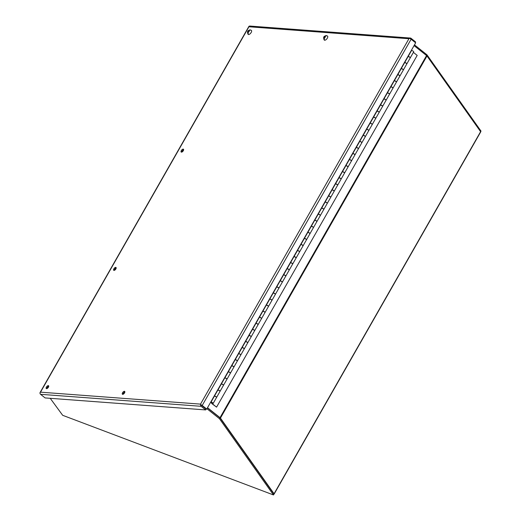 <?xml version="1.0" encoding="UTF-8"?>
<svg xmlns="http://www.w3.org/2000/svg" width="521" height="521" viewBox="0 0 521 521"><rect width="100%" height="100%" fill="white"/><g stroke="black" fill="none" stroke-linecap="round" stroke-linejoin="round"><path stroke-width="0.78" d="M210.666 402.205L211.363 402.759A1.263 0.345 -150.3 0 0 213.148 403.436L216.541 397.49A1.263 0.345 -150.3 0 0 216.13 396.917A1.263 0.345 -150.3 0 0 214.385 396.201L210.992 402.147L212.588 403.156M213.148 403.436A1.263 0.345 -150.3 0 0 212.744 402.863A1.263 0.345 -150.3 0 0 210.992 402.147M220.064 391.31L223.457 385.364A1.263 0.345 -150.3 0 0 223.053 384.791A1.263 0.345 -150.3 0 0 221.301 384.075L217.915 390.021A1.263 0.345 29.7 0 1 219.66 390.737A1.263 0.345 29.7 0 1 220.064 391.31A1.263 0.345 29.7 0 1 220.005 391.356M226.987 379.177L230.373 373.238A1.263 0.345 -150.3 0 0 229.969 372.665A1.263 0.345 -150.3 0 0 228.218 371.948L224.831 377.888A1.263 0.345 29.7 0 1 226.576 378.604A1.263 0.345 29.7 0 1 226.987 379.177A1.263 0.345 29.7 0 1 226.928 379.229M233.903 367.051L237.289 361.105A1.263 0.345 -150.3 0 0 236.886 360.532A1.263 0.345 -150.3 0 0 235.14 359.816L231.747 365.762A1.263 0.345 29.7 0 1 233.499 366.478A1.263 0.345 29.7 0 1 233.903 367.051A1.263 0.345 29.7 0 1 233.844 367.097M240.819 354.925L244.212 348.979A1.263 0.345 -150.3 0 0 243.802 348.406A1.263 0.345 -150.3 0 0 242.057 347.689L238.664 353.635A1.263 0.345 29.7 0 1 240.415 354.352A1.263 0.345 29.7 0 1 240.819 354.925A1.263 0.345 29.7 0 1 240.761 354.97M247.735 342.792L251.129 336.853A1.263 0.345 -150.3 0 0 250.725 336.279A1.263 0.345 -150.3 0 0 248.973 335.563L245.586 341.502A1.263 0.345 29.7 0 1 247.332 342.219A1.263 0.345 29.7 0 1 247.735 342.792A1.263 0.345 29.7 0 1 247.677 342.844M254.658 330.666L258.045 324.72A1.263 0.345 -150.3 0 0 257.641 324.147A1.263 0.345 -150.3 0 0 255.889 323.43L252.503 329.376A1.263 0.345 29.7 0 1 254.248 330.093A1.263 0.345 29.7 0 1 254.658 330.666A1.263 0.345 29.7 0 1 254.6 330.711M261.575 318.539L264.961 312.593A1.263 0.345 -150.3 0 0 264.557 312.02A1.263 0.345 -150.3 0 0 262.812 311.304L259.419 317.25A1.263 0.345 29.7 0 1 261.171 317.966A1.263 0.345 29.7 0 1 261.575 318.539A1.263 0.345 29.7 0 1 261.516 318.585M268.491 306.407L271.884 300.467A1.263 0.345 -150.3 0 0 271.474 299.894A1.263 0.345 -150.3 0 0 269.728 299.178L266.335 305.117A1.263 0.345 29.7 0 1 268.087 305.834A1.263 0.345 29.7 0 1 268.491 306.407A1.263 0.345 29.7 0 1 268.432 306.459M275.407 294.28L278.8 288.341A1.263 0.345 -150.3 0 0 278.396 287.761A1.263 0.345 -150.3 0 0 276.644 287.051L273.258 292.991A1.263 0.345 29.7 0 1 275.003 293.707A1.263 0.345 29.7 0 1 275.407 294.28A1.263 0.345 29.7 0 1 275.349 294.326M282.33 282.154L285.716 276.208A1.263 0.345 -150.3 0 0 285.313 275.635A1.263 0.345 -150.3 0 0 283.561 274.919L280.174 280.865A1.263 0.345 29.7 0 1 281.92 281.581A1.263 0.345 29.7 0 1 282.33 282.154A1.263 0.345 29.7 0 1 282.271 282.2M289.246 270.021L292.633 264.082A1.263 0.345 -150.3 0 0 292.229 263.509A1.263 0.345 -150.3 0 0 290.484 262.792L287.091 268.732A1.263 0.345 29.7 0 1 288.842 269.448A1.263 0.345 29.7 0 1 289.246 270.021A1.263 0.345 29.7 0 1 289.188 270.073M296.162 257.895L299.555 251.956A1.263 0.345 -150.3 0 0 299.145 251.376A1.263 0.345 -150.3 0 0 297.4 250.666L294.007 256.606A1.263 0.345 29.7 0 1 295.759 257.322A1.263 0.345 29.7 0 1 296.162 257.895A1.263 0.345 29.7 0 1 296.104 257.941M303.079 245.769L306.472 239.823A1.263 0.345 -150.3 0 0 306.068 239.25A1.263 0.345 -150.3 0 0 304.316 238.533L300.93 244.479A1.263 0.345 29.7 0 1 302.675 245.196A1.263 0.345 29.7 0 1 303.079 245.769A1.263 0.345 29.7 0 1 303.02 245.814M310.002 233.636L313.388 227.697A1.263 0.345 -150.3 0 0 312.984 227.123A1.263 0.345 -150.3 0 0 311.232 226.407L307.846 232.346A1.263 0.345 29.7 0 1 309.591 233.063A1.263 0.345 29.7 0 1 310.002 233.636A1.263 0.345 29.7 0 1 309.943 233.688M316.918 221.51L320.304 215.57A1.263 0.345 -150.3 0 0 319.901 214.997A1.263 0.345 -150.3 0 0 318.155 214.281L314.762 220.22A1.263 0.345 29.7 0 1 316.514 220.937A1.263 0.345 29.7 0 1 316.918 221.51A1.263 0.345 29.7 0 1 316.859 221.555M323.834 209.383L327.227 203.437A1.263 0.345 -150.3 0 0 326.817 202.864A1.263 0.345 -150.3 0 0 325.071 202.148L321.678 208.094A1.263 0.345 29.7 0 1 323.43 208.81A1.263 0.345 29.7 0 1 323.834 209.383A1.263 0.345 29.7 0 1 323.775 209.429M330.75 197.251L334.143 191.311A1.263 0.345 -150.3 0 0 333.74 190.738A1.263 0.345 -150.3 0 0 331.988 190.022L328.601 195.968A1.263 0.345 29.7 0 1 330.347 196.678A1.263 0.345 29.7 0 1 330.75 197.251A1.263 0.345 29.7 0 1 330.692 197.303M337.673 185.124L341.06 179.185A1.263 0.345 -150.3 0 0 340.656 178.612A1.263 0.345 -150.3 0 0 338.904 177.895L335.517 183.835A1.263 0.345 29.7 0 1 337.263 184.551A1.263 0.345 29.7 0 1 337.673 185.124A1.263 0.345 29.7 0 1 337.615 185.17M344.589 172.998L347.976 167.052A1.263 0.345 -150.3 0 0 347.572 166.479A1.263 0.345 -150.3 0 0 345.827 165.763L342.434 171.709A1.263 0.345 29.7 0 1 344.186 172.425A1.263 0.345 29.7 0 1 344.589 172.998A1.263 0.345 29.7 0 1 344.531 173.044M351.506 160.872L354.899 154.926A1.263 0.345 -150.3 0 0 354.488 154.353A1.263 0.345 -150.3 0 0 352.743 153.636L349.35 159.582A1.263 0.345 29.7 0 1 351.102 160.292A1.263 0.345 29.7 0 1 351.506 160.872A1.263 0.345 29.7 0 1 351.447 160.917M358.422 148.739L361.815 142.8A1.263 0.345 -150.3 0 0 361.411 142.226A1.263 0.345 -150.3 0 0 359.659 141.51L356.273 147.45A1.263 0.345 29.7 0 1 358.018 148.166A1.263 0.345 29.7 0 1 358.422 148.739A1.263 0.345 29.7 0 1 358.363 148.791M365.345 136.613L368.731 130.667A1.263 0.345 -150.3 0 0 368.327 130.094A1.263 0.345 -150.3 0 0 366.576 129.377L363.189 135.323A1.263 0.345 29.7 0 1 364.934 136.04A1.263 0.345 29.7 0 1 365.345 136.613A1.263 0.345 29.7 0 1 365.286 136.658M372.261 124.486L375.648 118.541A1.263 0.345 -150.3 0 0 375.244 117.967A1.263 0.345 -150.3 0 0 373.498 117.251L370.105 123.197A1.263 0.345 29.7 0 1 371.857 123.907A1.263 0.345 29.7 0 1 372.261 124.486A1.263 0.345 29.7 0 1 372.202 124.532M379.177 112.354L382.57 106.414A1.263 0.345 -150.3 0 0 382.16 105.841A1.263 0.345 -150.3 0 0 380.415 105.125L377.022 111.064A1.263 0.345 29.7 0 1 378.774 111.781A1.263 0.345 29.7 0 1 379.177 112.354A1.263 0.345 29.7 0 1 379.119 112.406M386.094 100.227L389.487 94.281A1.263 0.345 -150.3 0 0 389.083 93.708A1.263 0.345 -150.3 0 0 387.331 92.992L383.944 98.938A1.263 0.345 29.7 0 1 385.69 99.654A1.263 0.345 29.7 0 1 386.094 100.227A1.263 0.345 29.7 0 1 386.035 100.273M393.01 88.101L396.403 82.155A1.263 0.345 -150.3 0 0 395.999 81.582A1.263 0.345 -150.3 0 0 394.247 80.866L390.861 86.812A1.263 0.345 29.7 0 1 392.606 87.528A1.263 0.345 29.7 0 1 393.01 88.101A1.263 0.345 29.7 0 1 392.958 88.147M399.933 75.968L403.319 70.029A1.263 0.345 -150.3 0 0 402.915 69.456A1.263 0.345 -150.3 0 0 401.17 68.739L397.777 74.679A1.263 0.345 29.7 0 1 399.529 75.395A1.263 0.345 29.7 0 1 399.933 75.968A1.263 0.345 29.7 0 1 399.874 76.02M406.849 63.842L410.235 57.896A1.263 0.345 -150.3 0 0 409.832 57.323A1.263 0.345 -150.3 0 0 408.086 56.607L404.693 62.553A1.263 0.345 29.7 0 1 406.445 63.269A1.263 0.345 29.7 0 1 406.849 63.842A1.263 0.345 29.7 0 1 406.79 63.888M211.656 402.844L212.581 403.195L211.656 402.844M223.522 385.24L226.915 379.301A1.263 0.345 -150.3 0 0 226.511 378.728A1.263 0.345 -150.3 0 0 224.72 378.051L221.334 383.99A1.263 0.345 29.7 0 1 223.118 384.667A1.263 0.345 29.7 0 1 223.522 385.24A1.263 0.345 29.7 0 1 223.47 385.293M237.361 360.988L240.748 355.042A1.263 0.345 -150.3 0 0 240.344 354.469A1.263 0.345 -150.3 0 0 238.559 353.792L235.166 359.737A1.263 0.345 29.7 0 1 236.957 360.415A1.263 0.345 29.7 0 1 237.361 360.988A1.263 0.345 29.7 0 1 237.302 361.033M251.194 336.729L254.587 330.789A1.263 0.345 -150.3 0 0 254.183 330.216A1.263 0.345 -150.3 0 0 252.392 329.539L249.005 335.478A1.263 0.345 29.7 0 1 250.79 336.156A1.263 0.345 29.7 0 1 251.194 336.729A1.263 0.345 29.7 0 1 251.142 336.774M265.033 312.476L268.419 306.53A1.263 0.345 -150.3 0 0 268.015 305.957A1.263 0.345 -150.3 0 0 266.231 305.28L262.838 311.219A1.263 0.345 29.7 0 1 264.629 311.897A1.263 0.345 29.7 0 1 265.033 312.476A1.263 0.345 29.7 0 1 264.974 312.522M278.865 288.217L282.258 282.271A1.263 0.345 -150.3 0 0 281.854 281.698A1.263 0.345 -150.3 0 0 280.064 281.021L276.677 286.967A1.263 0.345 29.7 0 1 278.461 287.644A1.263 0.345 29.7 0 1 278.865 288.217A1.263 0.345 29.7 0 1 278.813 288.263M292.704 263.958L296.091 258.019A1.263 0.345 -150.3 0 0 295.687 257.446A1.263 0.345 -150.3 0 0 293.903 256.768L290.51 262.708A1.263 0.345 29.7 0 1 292.301 263.385A1.263 0.345 29.7 0 1 292.704 263.958A1.263 0.345 29.7 0 1 292.646 264.01M306.537 239.706L309.93 233.76A1.263 0.345 -150.3 0 0 309.526 233.187A1.263 0.345 -150.3 0 0 307.735 232.509L304.349 238.455A1.263 0.345 29.7 0 1 306.133 239.132A1.263 0.345 29.7 0 1 306.537 239.706A1.263 0.345 29.7 0 1 306.485 239.751M320.376 215.447L323.762 209.501A1.263 0.345 -150.3 0 0 323.359 208.928A1.263 0.345 -150.3 0 0 321.574 208.25L318.181 214.196A1.263 0.345 29.7 0 1 319.972 214.873A1.263 0.345 29.7 0 1 320.376 215.447A1.263 0.345 29.7 0 1 320.317 215.492M334.208 191.187L337.601 185.248A1.263 0.345 -150.3 0 0 337.198 184.675A1.263 0.345 -150.3 0 0 335.407 183.998L332.02 189.937A1.263 0.345 29.7 0 1 333.805 190.614A1.263 0.345 29.7 0 1 334.208 191.187A1.263 0.345 29.7 0 1 334.156 191.24M348.048 166.935L351.434 160.989A1.263 0.345 -150.3 0 0 351.03 160.416A1.263 0.345 -150.3 0 0 349.246 159.739L345.853 165.685A1.263 0.345 29.7 0 1 347.644 166.362A1.263 0.345 29.7 0 1 348.048 166.935A1.263 0.345 29.7 0 1 347.989 166.98M361.88 142.676L365.273 136.736A1.263 0.345 -150.3 0 0 364.869 136.157A1.263 0.345 -150.3 0 0 363.078 135.48L359.692 141.425A1.263 0.345 29.7 0 1 361.476 142.103A1.263 0.345 29.7 0 1 361.88 142.676A1.263 0.345 29.7 0 1 361.828 142.721M375.719 118.417L379.106 112.477A1.263 0.345 -150.3 0 0 378.702 111.904A1.263 0.345 -150.3 0 0 376.917 111.227L373.524 117.166A1.263 0.345 29.7 0 1 375.315 117.844A1.263 0.345 29.7 0 1 375.719 118.417A1.263 0.345 29.7 0 1 375.661 118.469M389.552 94.164L392.945 88.218A1.263 0.345 -150.3 0 0 392.541 87.645A1.263 0.345 -150.3 0 0 390.75 86.968L387.363 92.914A1.263 0.345 29.7 0 1 389.148 93.591A1.263 0.345 29.7 0 1 389.552 94.164A1.263 0.345 29.7 0 1 389.5 94.21M403.391 69.905L406.777 63.966A1.263 0.345 -150.3 0 0 406.373 63.393A1.263 0.345 -150.3 0 0 404.589 62.715L401.196 68.655A1.263 0.345 29.7 0 1 402.987 69.332A1.263 0.345 29.7 0 1 403.391 69.905A1.263 0.345 29.7 0 1 403.332 69.951M410.307 57.779L413.7 51.833A1.263 0.345 -150.3 0 0 413.29 51.26A1.263 0.345 -150.3 0 0 411.505 50.583L408.112 56.529A1.263 0.345 29.7 0 1 409.903 57.206A1.263 0.345 29.7 0 1 410.307 57.779A1.263 0.345 29.7 0 1 410.248 57.824M396.474 82.031L399.861 76.092A1.263 0.345 -150.3 0 0 399.457 75.519A1.263 0.345 -150.3 0 0 397.666 74.842L394.28 80.781A1.263 0.345 29.7 0 1 396.064 81.458A1.263 0.345 29.7 0 1 396.474 82.031A1.263 0.345 29.7 0 1 396.416 82.084M382.635 106.291L386.028 100.351A1.263 0.345 -150.3 0 0 385.618 99.771A1.263 0.345 -150.3 0 0 383.834 99.101L380.441 105.04A1.263 0.345 29.7 0 1 382.232 105.717A1.263 0.345 29.7 0 1 382.635 106.291A1.263 0.345 29.7 0 1 382.577 106.336M368.803 130.55L372.189 124.604A1.263 0.345 -150.3 0 0 371.786 124.031A1.263 0.345 -150.3 0 0 369.995 123.353L366.608 129.299A1.263 0.345 29.7 0 1 368.393 129.976A1.263 0.345 29.7 0 1 368.803 130.55A1.263 0.345 29.7 0 1 368.744 130.595M354.964 154.802L358.357 148.863A1.263 0.345 -150.3 0 0 357.947 148.29A1.263 0.345 -150.3 0 0 356.162 147.612L352.769 153.552A1.263 0.345 29.7 0 1 354.56 154.229A1.263 0.345 29.7 0 1 354.964 154.802A1.263 0.345 29.7 0 1 354.905 154.854M341.131 179.061L344.518 173.115A1.263 0.345 -150.3 0 0 344.114 172.542A1.263 0.345 -150.3 0 0 342.323 171.865L338.937 177.811A1.263 0.345 29.7 0 1 340.721 178.488A1.263 0.345 29.7 0 1 341.131 179.061A1.263 0.345 29.7 0 1 341.073 179.107M327.292 203.32L330.685 197.374A1.263 0.345 -150.3 0 0 330.275 196.801A1.263 0.345 -150.3 0 0 328.49 196.124L325.097 202.07A1.263 0.345 29.7 0 1 326.888 202.747A1.263 0.345 29.7 0 1 327.292 203.32A1.263 0.345 29.7 0 1 327.234 203.366M313.46 227.573L316.846 221.633A1.263 0.345 -150.3 0 0 316.442 221.06A1.263 0.345 -150.3 0 0 314.651 220.383L311.265 226.322A1.263 0.345 29.7 0 1 313.049 227A1.263 0.345 29.7 0 1 313.46 227.573A1.263 0.345 29.7 0 1 313.401 227.625M299.621 251.832L303.014 245.886A1.263 0.345 -150.3 0 0 302.603 245.313A1.263 0.345 -150.3 0 0 300.819 244.636L297.426 250.581A1.263 0.345 29.7 0 1 299.217 251.259A1.263 0.345 29.7 0 1 299.621 251.832A1.263 0.345 29.7 0 1 299.562 251.877M285.788 276.091L289.175 270.145A1.263 0.345 -150.3 0 0 288.771 269.572A1.263 0.345 -150.3 0 0 286.98 268.895L283.593 274.841A1.263 0.345 29.7 0 1 285.378 275.511A1.263 0.345 29.7 0 1 285.788 276.091A1.263 0.345 29.7 0 1 285.729 276.137M271.949 300.343L275.342 294.404A1.263 0.345 -150.3 0 0 274.938 293.831A1.263 0.345 -150.3 0 0 273.147 293.154L269.754 299.093A1.263 0.345 29.7 0 1 271.545 299.77A1.263 0.345 29.7 0 1 271.949 300.343A1.263 0.345 29.7 0 1 271.89 300.396M258.116 324.603L261.503 318.657A1.263 0.345 -150.3 0 0 261.099 318.084A1.263 0.345 -150.3 0 0 259.308 317.406L255.922 323.352A1.263 0.345 29.7 0 1 257.713 324.029A1.263 0.345 29.7 0 1 258.116 324.603A1.263 0.345 29.7 0 1 258.058 324.648M244.277 348.855L247.67 342.916A1.263 0.345 -150.3 0 0 247.267 342.343A1.263 0.345 -150.3 0 0 245.476 341.665L242.083 347.605A1.263 0.345 29.7 0 1 243.874 348.282A1.263 0.345 29.7 0 1 244.277 348.855A1.263 0.345 29.7 0 1 244.219 348.907M230.445 373.114L233.831 367.175A1.263 0.345 -150.3 0 0 233.428 366.595A1.263 0.345 -150.3 0 0 231.637 365.924L228.25 371.864A1.263 0.345 29.7 0 1 230.041 372.541A1.263 0.345 29.7 0 1 230.445 373.114A1.263 0.345 29.7 0 1 230.386 373.16M216.606 397.373L219.999 391.427A1.263 0.345 -150.3 0 0 219.595 390.854A1.263 0.345 -150.3 0 0 217.804 390.177L214.411 396.123A1.263 0.345 29.7 0 1 216.202 396.8A1.263 0.345 29.7 0 1 216.606 397.373A1.263 0.345 29.7 0 1 216.547 397.419M211.448 402.59L210.758 402.043M212.106 403.228L211.572 403.241L211.871 403.625L216.567 407.135L417.191 55.408L413.387 52.38M212.405 403.365L212.008 403.397M212.229 403.677L216.567 407.135M414.482 44.878L426.966 54.816L481.013 131.097L480.649 131.735M426.549 55.552L426.966 54.816M206.948 408.731L219.426 418.669L273.473 494.95L62.676 415.315L50.224 398.311M273.473 494.95L273.974 494.077L219.927 417.79L219.426 418.669M207.443 407.858L219.927 417.79M46.421 387.064A1.81 0.866 128.5 0 1 48.544 385.716A1.81 0.866 128.5 0 1 48.407 387.214A1.81 0.866 128.5 0 1 46.284 388.555A1.81 0.866 128.5 0 1 46.421 387.064M48.733 386.217A1.81 0.866 -51.5 0 0 47.137 387.637A1.81 0.866 -51.5 0 0 46.812 388.627M181.321 150.562A1.81 0.866 128.5 0 1 183.444 149.214A1.81 0.866 128.5 0 1 183.307 150.706A1.81 0.866 128.5 0 1 181.184 152.054A1.81 0.866 128.5 0 1 181.321 150.562M183.626 149.716A1.81 0.866 -51.5 0 0 182.037 151.129A1.81 0.866 -51.5 0 0 181.712 152.125M113.871 268.81A1.81 0.866 128.5 0 1 115.994 267.468A1.81 0.866 128.5 0 1 115.857 268.96A1.81 0.866 128.5 0 1 113.734 270.301A1.81 0.866 128.5 0 1 113.871 268.81M116.183 267.97A1.81 0.866 -51.5 0 0 114.587 269.383A1.81 0.866 -51.5 0 0 114.262 270.373M124.864 391.909A1.81 0.866 -51.5 0 0 123.275 393.322A1.81 0.866 -51.5 0 0 122.949 394.312M122.559 392.749A1.81 0.866 128.5 0 1 124.682 391.408A1.81 0.866 128.5 0 1 124.545 392.899A1.81 0.866 128.5 0 1 122.422 394.247A1.81 0.866 128.5 0 1 122.559 392.749M409.519 38.365L408.933 38.73L200.513 404.12L40.514 392.17L248.934 26.773L408.933 38.73L409.519 38.365A1.57 1.309 -85.7 0 1 411.036 38.3L415.576 41.914L415.23 42.507M206.173 409.044L200.618 404.622L206.16 409.05L205.665 409.923L45.106 397.927L40.566 394.312L201.126 406.308A1.57 1.309 -85.7 0 1 200.611 404.628A1.57 0.423 29.7 0 1 202.207 405.468L206.746 409.083L206.173 409.044M200.513 404.12L200.618 404.622L200.513 404.12M248.953 26.376L248.934 26.773L248.953 26.376A1.57 0.423 -150.3 0 0 248.888 26.428L39.987 392.678A1.57 0.423 29.7 0 1 40.045 392.619L40.052 392.626A1.57 1.309 94.3 0 0 40.566 394.312M40.052 392.632L40.514 392.17L40.045 392.619M202.207 405.468L411.108 39.225A1.57 0.423 -150.3 0 0 409.526 38.378M410.405 38.046L249.846 26.05A1.57 1.309 94.3 0 0 248.96 26.369M411.108 39.225L415.647 42.839L206.746 409.083M201.126 406.308L205.665 409.923M273.935 494.142A1.57 0.423 -150.3 0 0 274.144 494.058L480.681 131.95A1.57 0.423 -150.3 0 0 480.603 131.663L426.986 55.981A1.57 0.423 -150.3 0 0 426.562 55.565L414.065 45.614M274.144 494.058A1.57 0.423 -150.3 0 0 274.066 493.765L220.448 418.089A1.57 0.423 29.7 0 0 220.025 417.666L207.527 407.715M249.103 30.7L249.084 31.227A0.918 0.436 128.5 0 0 249.103 30.7L250.399 29.944A2.331 1.114 -51.5 0 0 250.197 29.899A2.331 1.114 -51.5 0 0 250.171 29.899L251.389 30.368A2.592 1.237 128.5 0 1 250.959 32.843A2.592 1.237 128.5 0 1 248.53 34.549A2.592 1.237 128.5 0 1 248.159 34.419C246.348 30.439 248.817 30.583 249.689 29.931L249.898 30.029M249.084 31.227L248.875 31.592A0.918 0.436 128.5 0 1 248.315 32.074L248.211 33.78A2.331 1.114 -51.5 0 1 247.976 33.793A2.331 1.114 -51.5 0 1 247.775 33.748L247.879 32.041A0.918 0.436 128.5 0 1 247.898 31.514L248.107 31.149A0.918 0.436 128.5 0 1 248.667 30.667L249.963 29.912A2.331 1.114 -51.5 0 1 250.171 29.899M247.944 31.175L248.426 31.742M247.879 32.041L247.898 31.514M248.087 33.201L247.775 33.748M248.875 31.592L248.315 32.074M248.81 31.208L249.201 31.514M248.901 31.592L248.374 31.175L248.667 30.667M325.241 36.385L325.215 36.913A0.918 0.436 128.5 0 0 325.241 36.385L326.537 35.636A2.331 1.114 -51.5 0 0 326.335 35.591A2.331 1.114 -51.5 0 0 326.309 35.591L327.52 36.053A2.592 1.237 128.5 0 1 327.097 38.528A2.592 1.237 128.5 0 1 324.661 40.234A2.592 1.237 128.5 0 1 324.296 40.11C322.486 36.131 324.954 36.268 325.827 35.623L326.035 35.721M324.225 38.886L323.912 39.44A2.331 1.114 -51.5 0 0 324.114 39.485A2.331 1.114 -51.5 0 0 324.349 39.472L324.453 37.766A0.918 0.436 128.5 0 0 325.013 37.278L324.453 37.766M323.912 39.44L324.016 37.733A0.918 0.436 128.5 0 1 324.036 37.206L324.244 36.841A0.918 0.436 128.5 0 1 324.798 36.353L326.1 35.604A2.331 1.114 -51.5 0 1 326.309 35.591M325.215 36.913L325.013 37.278M324.948 36.893L325.332 37.199M325.039 37.284L324.511 36.861L324.798 36.353M324.082 36.861L324.563 37.427M324.016 37.733L324.036 37.206M220.025 417.666L426.562 55.565M274.066 493.765L480.603 131.663M426.986 55.981L220.448 418.089"/></g></svg>
